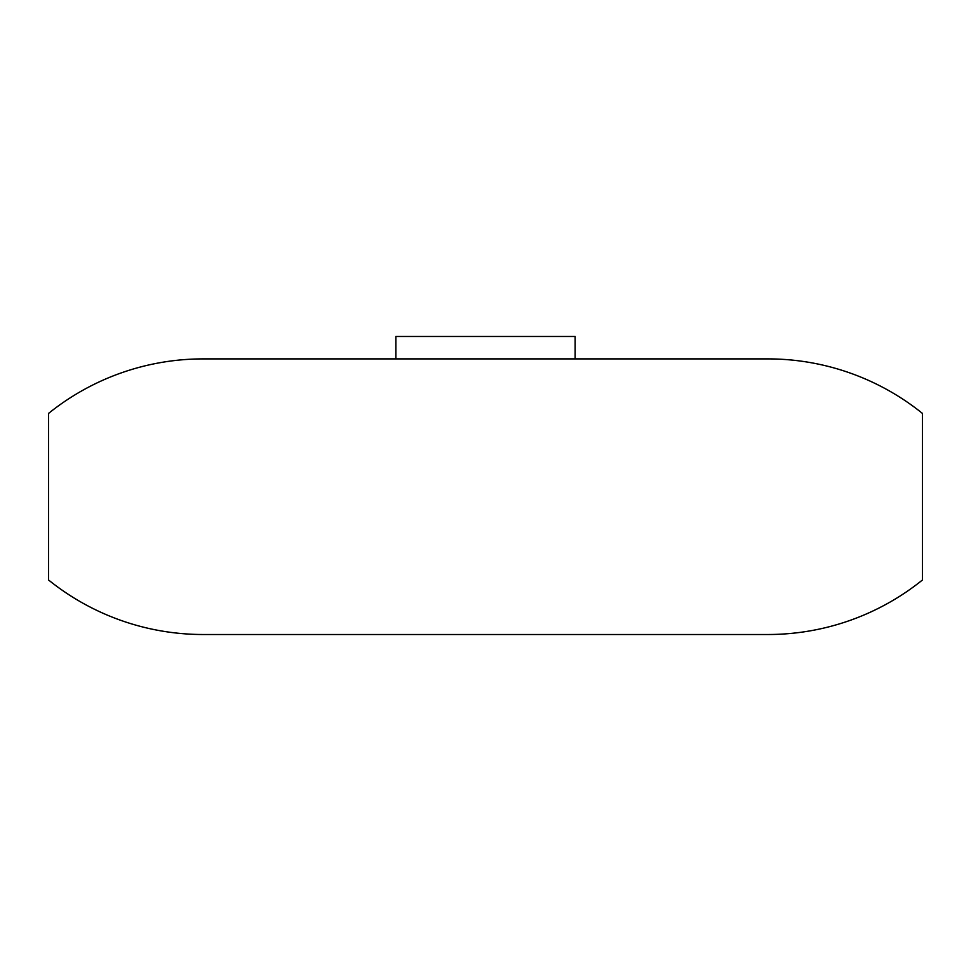 <?xml version="1.0" encoding="UTF-8"?>
<svg xmlns="http://www.w3.org/2000/svg" width="971" height="971" viewBox="0 0 971 971"><rect width="100%" height="100%" fill="white"/><g stroke="black" fill="none" stroke-linecap="round" stroke-linejoin="round"><path stroke-width="1.46" d="M767.843 634.512L203.157 634.512A246.488 246.488 0 0 1 48.55 579.99L48.55 413.415A246.488 246.488 0 0 1 203.157 358.894L767.843 358.894A246.488 246.488 0 0 1 922.45 413.415L922.45 579.99A246.488 246.488 0 0 1 767.843 634.512M395.865 358.894L395.865 336.488L575.135 336.488L575.135 358.894"/></g></svg>
